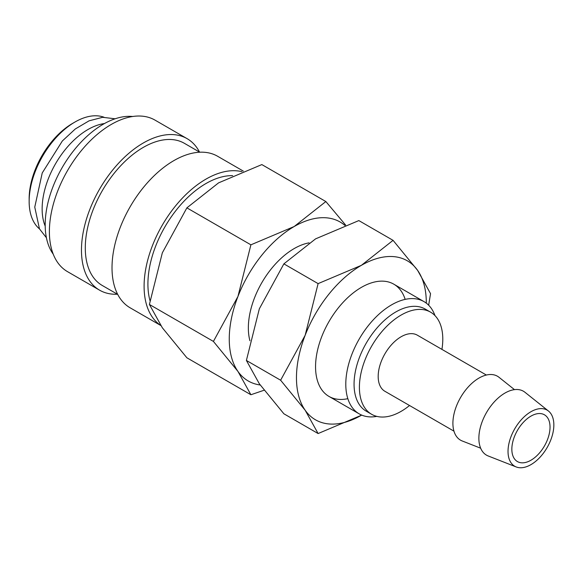<?xml version="1.0" encoding="UTF-8"?>
<svg xmlns="http://www.w3.org/2000/svg" width="583" height="583" viewBox="0 0 583 583"><rect width="100%" height="100%" fill="white"/><g stroke="black" fill="none" stroke-linecap="round" stroke-linejoin="round"><path stroke-width="0.87" d="M232.668 175.636A82.086 47.391 120 0 0 147.914 284.074A82.086 47.391 120 0 0 149.977 300.602M243.33 171.111L217.627 156.273A87.486 50.51 120 0 0 150.21 179.71A87.486 50.51 120 0 0 112.016 267.757A87.486 50.51 120 0 0 130.14 307.809L160.755 325.489M241.923 171.672A87.486 50.51 120 0 0 177.655 203.387A87.486 50.51 120 0 0 144.096 286.275A87.486 50.51 120 0 0 160.689 325.38M199.794 152.214L184.374 143.309A82.086 47.391 120 0 0 121.118 165.302A82.086 47.391 120 0 0 85.286 247.913A82.086 47.391 120 0 0 102.287 285.495L117.708 294.393M199.51 152.046A87.486 50.51 120 0 0 187.077 138.637L154.998 120.113A87.486 50.51 120 0 0 87.581 143.556A87.486 50.51 120 0 0 49.387 231.597A87.486 50.51 120 0 0 67.511 271.649L99.584 290.174A87.486 50.51 120 0 0 117.416 294.233M187.077 138.637A87.486 50.51 120 0 0 119.653 162.074A87.486 50.51 120 0 0 81.467 250.122A87.486 50.51 120 0 0 99.584 290.174M132.705 116.498A82.086 47.391 120 0 0 74.442 149.685A82.086 47.391 120 0 0 45.19 224.768A82.086 47.391 120 0 0 53.228 254.159M104.444 123.545A64.808 37.414 120 0 0 42.136 208.889A64.808 37.414 120 0 0 45.204 226.153M103.963 117.219A64.808 37.414 120 0 0 74.974 122.022L72.686 123.348A61.565 35.548 120 0 0 29.15 198.752L29.15 201.397A64.808 37.414 120 0 0 39.484 228.9M548.486 411.044L524.955 392.272A36.911 21.309 120 0 0 496.038 400.033A36.911 21.309 120 0 0 478.869 438.263A36.911 21.309 120 0 0 488.182 455.964L516.203 466.954A32.4 18.707 120 0 0 540.616 456.576A32.4 18.707 120 0 0 553.85 424.956A32.4 18.707 120 0 0 548.486 411.044A32.4 18.707 120 0 0 523.097 417.851A32.4 18.707 120 0 0 508.026 451.417A32.4 18.707 120 0 0 516.203 466.954M514.476 389.633L498.99 377.281A36.911 21.309 120 0 0 470.073 385.035A36.911 21.309 120 0 0 452.904 423.273A36.911 21.309 120 0 0 462.217 440.974L480.662 448.203M486.36 375.037L417.304 335.159A32.4 18.707 120 0 0 392.33 343.846A32.4 18.707 120 0 0 378.185 376.45A32.4 18.707 120 0 0 384.897 391.288L453.96 431.158M441.929 349.385A58.963 34.04 120 0 0 442.788 339.153A58.963 34.04 120 0 0 430.582 312.16L425.233 309.077A58.963 34.04 120 0 0 379.795 324.869A58.963 34.04 120 0 0 354.063 384.204A58.963 34.04 120 0 0 366.27 411.197L371.619 414.287A58.963 34.04 120 0 0 409.528 405.506M430.582 312.16A58.963 34.04 120 0 0 385.144 327.959A58.963 34.04 120 0 0 359.405 387.294A58.963 34.04 120 0 0 371.619 414.287M434.984 315.614A64.808 37.414 120 0 0 424.023 301.63A64.808 37.414 120 0 0 374.082 318.988A64.808 37.414 120 0 0 345.792 384.204A64.808 37.414 120 0 0 359.215 413.872A64.808 37.414 120 0 0 376.815 416.379M309.07 242.849A64.808 37.414 120 0 0 248.351 327.945A64.808 37.414 120 0 0 249.91 340.742M344.852 225.388A91.808 53.009 120 0 0 294.175 226.525A91.808 53.009 120 0 0 237.951 296.47L213.414 341.419L237.951 371.429A91.808 53.009 120 0 0 260.193 384.984M345.653 225.089L325.853 201.543L294.175 226.525L250.894 244.824L237.951 296.47A91.808 53.009 120 0 0 229.257 338.971A91.808 53.009 120 0 0 237.951 371.429L250.894 394.742L264.077 390.238M250.894 394.742L186.881 357.787L162.336 327.777L149.401 304.464L162.336 252.818L186.881 207.861L218.559 182.873L261.84 164.581L325.853 201.543M550.031 427.164A27 15.588 -60 0 1 538.247 454.339A27 15.588 -60 0 1 517.434 461.568A27 15.588 -60 0 1 511.845 449.209A27 15.588 -60 0 1 523.629 422.034A27 15.588 -60 0 1 544.442 414.797A27 15.588 -60 0 1 550.031 427.164M74.974 122.022A64.808 37.414 120 0 0 29.15 201.397M186.881 207.861L250.894 244.824M149.401 304.464L213.414 341.419M405.163 299.378A64.808 37.414 120 0 0 361.38 287.383A64.808 37.414 120 0 0 315.556 366.751A64.808 37.414 120 0 0 347.84 398.663M280.62 380.225L305.164 410.235L318.107 433.548L361.387 415.256A91.808 53.009 120 0 0 361.671 415.089L361.387 415.256A91.808 53.009 120 0 1 305.164 410.235A91.808 53.009 120 0 1 296.463 377.777A91.808 53.009 120 0 1 305.164 335.269L280.62 380.225L246.398 360.462L259.333 308.815L283.877 263.859L315.556 238.877L358.837 220.585L393.066 240.342L361.387 265.331L318.107 283.622L305.164 335.269A91.808 53.009 120 0 1 361.387 265.331A91.808 53.009 120 0 1 417.603 270.352L393.066 240.342M426.304 303.145A91.808 53.009 120 0 0 426.304 302.81A91.808 53.009 120 0 0 417.603 270.352L430.545 293.664L428.658 305.208M318.107 433.548L283.877 413.784L259.333 383.774L246.398 360.462M283.877 263.859L318.107 283.622M115.099 118.794L102.644 117.3L89.068 120.834L75.324 128.952L62.33 140.999L42.238 172.954L34.761 207.125L39.455 228.842L46.414 237.755M328.98 396.418L359.215 413.872M393.787 284.169L424.023 301.63"/></g></svg>

